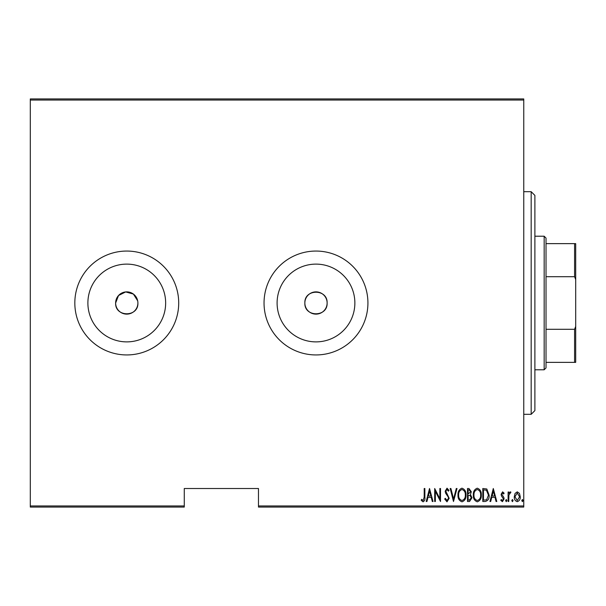 <?xml version="1.0" encoding="UTF-8"?>
<svg xmlns="http://www.w3.org/2000/svg" width="606" height="606" viewBox="0 0 606 606"><rect width="100%" height="100%" fill="white"/><g stroke="black" fill="none" stroke-linecap="round" stroke-linejoin="round"><path stroke-width="0.91" d="M327.119 303A11.128 11.128 0 0 0 315.984 291.872A11.128 11.128 0 0 0 304.856 303C304.167 317.355 327.801 317.362 327.119 303C327.808 288.661 304.182 288.615 304.856 303A11.128 11.128 0 0 0 315.984 314.128A11.128 11.128 0 0 0 327.119 303M137.895 303A11.128 11.128 0 0 0 126.768 291.872A11.128 11.128 0 0 0 115.632 303C114.943 317.355 138.585 317.362 137.895 303A11.128 11.128 0 0 1 126.768 314.128A11.128 11.128 0 0 1 115.632 303L118.526 295.516L125.677 291.925L133.396 294.061L137.683 300.834M354.866 303A38.882 38.882 0 0 0 315.984 264.118A38.882 38.882 0 0 0 277.101 303A38.882 38.882 0 0 0 315.984 341.882A38.882 38.882 0 0 0 354.866 303M165.65 303A38.882 38.882 0 0 0 126.768 264.118A38.882 38.882 0 0 0 87.885 303A38.882 38.882 0 0 0 126.768 341.882A38.882 38.882 0 0 0 165.65 303M178.709 303A51.942 51.942 0 0 0 126.768 251.058A51.942 51.942 0 0 0 74.826 303A51.942 51.942 0 0 0 126.768 354.942A51.942 51.942 0 0 0 178.709 303M367.925 303A51.942 51.942 0 0 0 315.984 251.058A51.942 51.942 0 0 0 264.042 303A51.942 51.942 0 0 0 315.984 354.942A51.942 51.942 0 0 0 367.925 303M523.758 505.949L523.758 507.063L258.474 507.063L258.474 505.949L523.758 505.949L523.758 100.051L30.3 100.051L30.3 98.937L523.758 98.937L523.758 100.051M30.3 505.949L184.277 505.949L184.277 507.063L30.3 507.063L30.3 100.051M515.062 493.413L517.266 491.837L519.471 493.405L520.259 496.776C520.402 499.268 519.403 500.897 517.266 501.662C515.13 500.904 514.13 499.276 514.267 496.776L515.062 493.413M508.108 501.495L508.108 492.004L508.775 492.004L508.775 493.405L510.282 491.837L510.941 492.163L508.911 495.049L508.775 501.495L508.108 501.495M502.601 491.837L504.109 493.193L503.647 494.004L502.586 493.004L501.783 494.284L503.844 497.45L504.109 498.92L502.427 501.662L500.783 500.374L501.238 499.495L502.412 500.495L503.45 498.973L501.382 495.791L501.117 494.329L502.601 491.837M485.194 501.495L482.8 501.495L482.8 488.512L486.807 488.981L489.125 495.17C489.443 498.587 488.133 500.692 485.194 501.495M467.484 501.495L467.484 488.512L468.946 488.512L471.317 491.731L470.453 494.488L471.983 497.806L469.544 501.495L467.484 501.495M453.5 501.495L450.175 488.512L450.894 488.512L453.583 498.996L456.273 488.512L457 488.512L453.5 501.495M435.358 501.495L434.691 501.495L434.691 488.512L439.85 498.746L439.85 488.512L440.517 488.512L440.517 501.495L435.358 491.284L435.358 501.495M424.2 497.147L424.2 488.512L424.867 488.512L424.867 497.276C425.253 499.405 424.654 500.92 423.064 501.829L421.2 500.329L421.609 499.329L423.117 500.495L424.2 497.147M258.474 505.949L258.474 488.512L184.277 488.512L184.277 505.949M429.525 488.512L433.025 501.495L432.298 501.495L431.23 497.337L427.987 497.337L426.927 501.495L426.2 501.495L429.525 488.512M446.993 501.829L444.675 498.988L445.327 498.329L447.008 500.495L448.508 498.299L448.235 497.018L445.607 493.186L445.175 491.208L447.016 488.178L449.008 490.375L448.379 491.171L446.933 489.512L445.842 491.155L449.175 498.314L446.993 501.829M458 495.057C457.772 491.655 459.083 489.36 461.939 488.178C464.87 489.284 466.219 491.557 465.984 494.996C466.211 498.405 464.885 500.685 462.007 501.829C459.121 500.715 457.788 498.458 458 495.057M473.316 495.057C473.089 491.655 474.4 489.36 477.255 488.178C480.187 489.284 481.535 491.557 481.3 494.996C481.528 498.405 480.202 500.685 477.323 501.829C474.437 500.715 473.104 498.458 473.316 495.057M493.292 488.512L496.784 501.495L496.064 501.495L494.996 497.337L491.754 497.337L490.686 501.495L489.959 501.495L493.292 488.512M505.609 500.579L506.275 499.495L506.942 500.579L506.275 501.662L505.609 500.579M511.767 500.579L512.434 499.495L513.1 500.579L512.434 501.662L511.767 500.579M521.758 500.579L522.425 499.495L523.092 500.579L522.425 501.662L521.758 500.579M430.889 496.003L429.609 491.012L428.328 496.003L430.889 496.003M465.325 494.996C465.484 492.223 464.37 490.398 461.977 489.512C459.598 490.428 458.492 492.277 458.659 495.057C458.507 497.814 459.606 499.624 461.977 500.495C464.378 499.624 465.499 497.791 465.325 494.996M469.067 489.845L468.15 489.845L468.15 494.004L470.65 491.754L469.067 489.845M468.597 495.337L468.15 495.337L468.15 500.162L469.135 500.162L471.317 497.806L469.998 495.488L468.597 495.337M480.641 494.996C480.8 492.223 479.687 490.398 477.293 489.512C474.915 490.428 473.809 492.277 473.975 495.057C473.824 497.814 474.922 499.624 477.293 500.495C479.694 499.624 480.816 497.791 480.641 494.996M483.467 489.845L483.467 500.162L486.588 499.836L488.466 495.163L486.413 490.209L483.467 489.845M494.655 496.003L493.375 491.012L492.095 496.003L494.655 496.003M519.592 496.784L517.266 493.004L514.933 496.784L517.266 500.495L519.592 496.784M531.174 191.693L534.886 195.405L534.886 410.595L531.174 414.307L531.174 191.693L523.758 191.693M544.165 236.219L546.021 238.075L546.021 367.925L544.165 369.781L544.165 236.219L534.886 236.219M546.021 243.635L575.7 243.635L575.7 362.365L574.586 362.365L574.586 329.3L575.7 326.422M546.021 329.3L574.586 329.3M575.7 279.578L574.586 276.7L574.586 243.635M546.021 276.7L574.586 276.7M546.021 362.365L574.586 362.365M531.174 414.307L523.758 414.307M544.165 369.781L534.886 369.781"/></g></svg>
